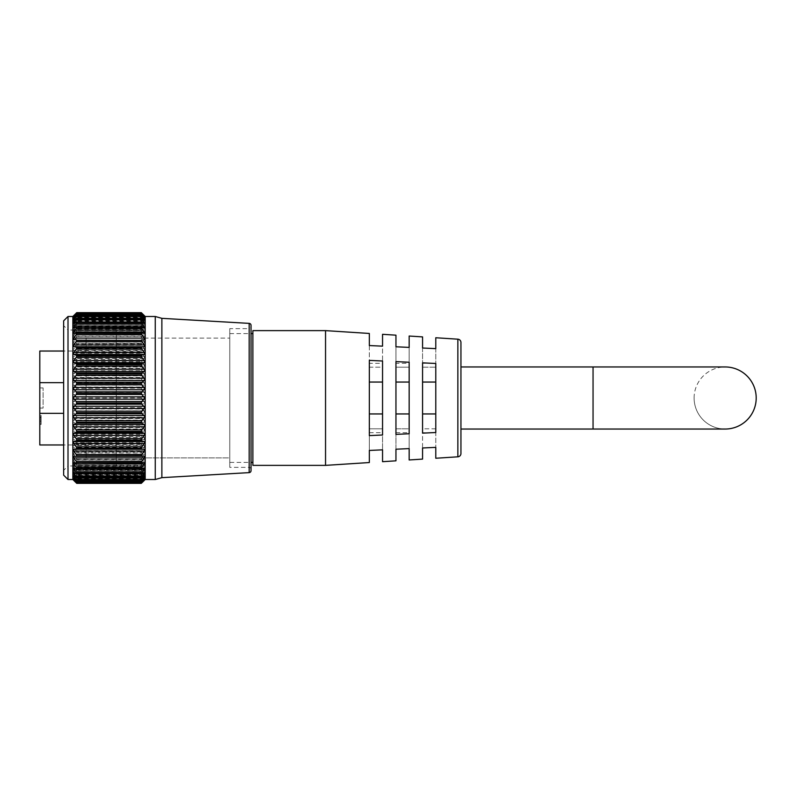 <?xml version="1.0" encoding="UTF-8"?>
<svg xmlns="http://www.w3.org/2000/svg" width="796" height="796" viewBox="0 0 796 796"><rect width="100%" height="100%" fill="white"/><g stroke="black" fill="none" stroke-linecap="round" stroke-linejoin="round"><path stroke-width="0.6" stroke-dasharray="3.98 2.98" d="M141.867 482.625L76.177 482.625L141.867 482.625L144.275 480.346L143.031 481.67M141.867 481.391L76.177 481.391L141.867 481.391L144.275 479.411L141.867 482.396L76.177 482.396L73.769 479.411L76.177 481.391M141.35 481.719L76.695 481.719M141.867 479.083L76.177 479.083L141.867 479.083L144.275 477.411L141.867 480.864L76.177 480.864L73.769 477.998L73.769 477.411L76.177 479.083M141.399 479.301L76.645 479.301M141.867 475.71L76.177 475.71L141.867 475.71L144.275 474.376L141.867 478.257L76.177 478.257L73.769 475.222L73.769 474.376L76.177 475.71M141.469 475.849L76.575 475.849M141.867 471.322L76.177 471.322L141.867 471.322L144.574 470.267L73.471 470.267L76.177 471.322M141.559 471.401L76.496 471.401M141.867 465.978L76.724 465.67L141.867 465.978L144.474 465.342L73.57 465.342L76.177 465.978M141.658 466.008L76.386 466.008M141.867 459.75L76.177 459.75M141.778 459.76L76.267 459.76M73.69 336.489L73.769 334.957L76.177 331.643L141.867 331.643L144.275 334.957L144.355 336.489L73.769 336.479M73.57 330.658L76.177 326.052L141.867 326.052L144.474 330.658L73.57 330.658L76.177 330.022L141.867 330.022L144.275 330.629L73.769 330.629M73.471 325.733L76.177 321.395L141.867 321.395L144.574 325.733L73.471 325.733L76.177 324.678L141.867 324.678L144.275 325.654L73.769 325.654M73.391 321.763L76.177 317.743L141.867 317.743L144.653 321.763L73.391 321.763L76.177 320.29L141.867 320.29L144.275 321.624L73.769 321.624M73.332 318.818L76.177 315.136L141.867 315.136L144.713 318.818L73.332 318.818L76.724 316.778L141.32 316.778L76.177 316.917L141.32 316.778L144.275 318.589L73.769 318.589M73.292 316.927L76.177 313.604L141.867 313.604L144.753 316.927L73.292 316.927L76.724 314.311L141.32 314.311L76.177 314.609L141.32 314.311L144.275 316.589L73.769 316.589M143.031 314.33L144.763 316.102L73.282 316.102L75.023 314.33M144.763 316.38L73.282 316.38M144.733 317.733L73.312 317.733M144.683 320.161L73.361 320.161M144.613 323.624L73.431 323.624M144.524 328.081L73.521 328.081M144.414 333.464L73.63 333.464M251.038 469.332A1.98 1.98 0 0 0 249.049 467.351L229.765 467.351L229.765 328.649L249.049 328.649L249.049 467.351L249.049 328.649A1.98 1.98 0 0 0 251.038 326.668M116.286 330.032L116.286 465.968L116.286 330.032L68.008 330.032L68.008 465.968L63.64 470.327L63.64 325.673L63.64 470.327M116.286 465.968L68.008 465.968L68.008 330.032L63.64 325.673M116.286 338.091L229.765 338.091L86.107 338.091L86.107 457.909L229.765 457.909L229.765 338.091L229.765 457.909L229.765 338.091L229.765 457.909L116.286 457.909L116.286 338.091L116.286 457.909M229.765 328.649L229.765 467.351M76.724 481.689L141.32 481.689M76.724 479.222L141.32 479.222M76.724 475.7L141.32 475.7M76.724 471.162L141.32 471.162M76.724 465.67L141.32 465.67M76.724 459.292L141.32 459.292M141.32 451.969L76.724 452.118L141.32 451.969L141.867 450.665L76.177 450.665L73.769 447.382L73.769 445.491L76.177 444.974L141.867 444.974L144.275 445.491L144.275 447.382L141.867 450.665M141.32 444.069L76.724 444.238L141.32 444.069L141.867 442.735L76.177 442.735L73.769 439.541L73.769 437.511L76.177 436.616L141.867 436.616L144.275 437.511L144.275 439.541L141.867 442.735M141.32 435.581L76.724 435.76L141.32 435.581L141.867 434.228L76.177 434.228L73.769 431.153L73.769 429.004L76.177 427.76L141.867 427.76L144.275 429.004L144.275 431.153L141.867 434.228M141.32 426.596L76.724 426.785L141.32 426.596L141.867 425.253L76.177 425.253L73.769 422.338L73.769 420.099L76.177 418.507L141.867 418.507L144.275 420.099L144.275 422.338L141.867 425.253M141.32 417.243L76.724 417.432L141.32 417.243L141.867 415.92L76.177 415.92L73.769 413.204L73.769 410.905L76.177 408.995L141.867 408.995L144.275 410.905L144.275 413.204L141.867 415.92M141.32 407.632L76.724 407.831L141.32 407.632L141.867 406.348L76.177 406.348L73.769 403.87L73.769 401.542L76.177 399.333L141.867 399.333L144.275 401.542L144.275 403.87L141.867 406.348M141.32 397.9L76.724 398.1L141.32 397.9L141.867 396.667L76.177 396.667L73.769 394.458L73.769 392.13L76.177 389.652L141.867 389.652L144.275 392.13L144.275 394.458L141.867 396.667M141.32 388.169L76.724 388.368L141.32 388.169L141.867 387.005L76.177 387.005L73.769 385.095L73.769 382.796L76.177 380.08L141.867 380.08L144.275 382.796L144.275 385.095L141.867 387.005M141.32 378.568L76.724 378.757L141.32 378.568L141.867 377.493L76.177 377.493L73.769 375.901L73.769 373.662L76.177 370.747L141.867 370.747L144.275 373.662L144.275 375.901L141.867 377.493M141.32 369.215L76.724 369.404L141.32 369.215L141.867 368.24L76.177 368.24L73.769 366.996L73.769 364.847L76.177 361.772L141.867 361.772L144.275 364.847L144.275 366.996L141.867 368.24M141.32 360.24L76.724 360.419L141.32 360.24L141.867 359.384L76.177 359.384L73.769 358.489L73.769 356.459L76.177 353.265L141.867 353.265L144.275 356.459L144.275 358.489L141.867 359.384M141.32 351.762L76.724 351.931L141.32 351.762L141.867 351.026L76.177 351.026L73.769 350.509L73.769 348.618L76.177 345.335L141.867 345.335L144.275 348.618L144.275 350.509L141.867 351.026M141.32 343.882L76.724 344.031L141.32 343.882L141.867 343.275L73.769 343.136L73.769 341.414L76.177 338.101L141.867 338.101L144.275 341.414L144.275 343.136L141.867 343.275M141.867 313.604L141.32 312.947L76.177 313.375L73.282 316.102M144.763 316.102L141.32 312.928L76.715 312.928L141.32 312.928L76.724 312.928L76.177 313.604M63.64 320.848L63.64 475.152M72.864 316.49L72.864 479.51M68.008 479.51L68.008 316.49M155.26 316.49L155.26 479.51M145.19 479.51L145.19 316.49M161.867 318.34L161.867 477.66M229.765 333.604L251.038 333.604L251.038 462.396L229.765 462.396L229.765 333.604L229.765 462.396M251.038 470.645L251.038 325.355M75.023 481.67L73.769 480.346L144.275 480.346L73.769 480.346L76.177 482.625M76.177 482.396L76.724 483.053L141.32 483.053L141.867 482.396M144.275 479.411L73.769 479.739L144.275 479.411M141.32 481.65L141.867 480.864M144.275 477.411L144.275 477.998L73.769 477.998L73.769 477.411L144.275 477.411M141.32 479.162L141.867 478.257M144.275 474.376L144.275 475.222L73.769 475.222L73.769 474.376L144.275 474.376M141.32 475.62L141.867 474.605L76.177 474.605L73.769 471.431L73.769 470.346L144.275 470.346L144.275 471.431L141.867 474.605M141.32 471.053L141.867 469.948L76.177 469.948L73.769 466.685L73.769 465.371L144.275 465.371L144.275 466.685L141.867 469.948M141.32 465.541L141.867 464.357L76.177 464.357L73.769 461.043L73.769 459.521L144.275 459.521L144.275 461.043L141.867 464.357M141.32 459.153L141.867 457.899L76.177 457.899L73.769 454.586L73.769 452.864L144.275 452.864L144.275 454.586L141.867 457.899M141.867 452.725L141.32 452.118M141.867 444.974L141.32 444.238M141.867 436.616L141.32 435.76M141.867 427.76L141.32 426.785M141.867 418.507L141.32 417.432M141.867 408.995L141.32 407.831M141.867 399.333L141.32 398.1M141.867 389.652L141.32 388.368M141.867 380.08L141.32 378.757M141.867 370.747L141.32 369.404M141.867 361.772L141.32 360.419M141.867 353.265L141.32 351.931M141.867 345.335L141.32 344.031M141.867 338.101L141.32 336.847M141.867 331.643L141.32 330.459M141.867 326.052L141.32 324.947M141.867 321.395L141.32 320.38M141.867 317.743L141.32 316.838M141.867 315.136L141.32 314.35M76.724 314.35L76.177 315.136M76.724 316.838L76.177 317.743M76.724 320.38L76.177 321.395M76.724 324.947L76.177 326.052M76.724 330.459L76.177 331.643M76.724 336.847L76.177 338.101M76.177 343.275L76.724 343.882M76.724 344.031L76.177 345.335M76.177 351.026L76.724 351.762M76.724 351.931L76.177 353.265M76.177 359.384L76.724 360.24M76.724 360.419L76.177 361.772M76.177 368.24L76.724 369.215M76.724 369.404L76.177 370.747M76.177 377.493L76.724 378.568M76.724 378.757L76.177 380.08M76.177 387.005L76.724 388.169M76.724 388.368L76.177 389.652M76.177 396.667L76.724 397.9M76.724 398.1L76.177 399.333M76.177 406.348L76.724 407.632M76.724 407.831L76.177 408.995M76.177 415.92L76.724 417.243M76.724 417.432L76.177 418.507M76.177 425.253L76.724 426.596M76.724 426.785L76.177 427.76M76.177 434.228L76.724 435.581M76.724 435.76L76.177 436.616M76.177 442.735L76.724 444.069M76.724 444.238L76.177 444.974M76.177 450.665L76.724 451.969M76.724 452.118L76.177 452.725M76.177 457.899L76.724 459.153M76.177 464.357L76.724 465.541M76.177 469.948L76.724 471.053M76.177 474.605L76.724 475.62M76.177 478.257L76.724 479.162M76.177 480.864L76.724 481.65M694.112 398A31.044 31.044 0 0 0 725.156 429.044A31.044 31.044 0 0 1 694.112 398A31.044 31.044 0 0 1 725.156 366.956A31.044 31.044 0 0 1 756.2 398A31.044 31.044 0 0 1 725.156 429.044A31.044 31.044 0 0 1 694.112 398A31.044 31.044 0 0 1 725.156 366.956M460.944 366.956L460.944 429.044L460.944 366.956M369.334 363.324L369.334 367.205L369.334 363.324L382.548 363.324L382.548 367.205L382.548 363.324M369.334 345.554L369.334 367.205L382.548 367.205L382.548 346.16L369.334 345.554L369.334 367.205L382.548 367.205L382.548 346.16M395.95 363.324L395.95 367.205L395.95 363.324L409.164 363.324L409.164 367.205L409.164 363.324M395.95 346.787L395.95 367.205L409.164 367.205L409.164 347.394L395.95 346.787L395.95 367.205L409.164 367.205L409.164 347.394M422.567 363.324L422.567 367.205L422.567 363.324L435.78 363.324L435.78 367.205L435.78 363.324M422.567 348.021L422.567 367.205L435.78 367.205L435.78 348.628L422.567 348.021L422.567 367.205L435.78 367.205L435.78 348.628M43.103 408.069L39.8 408.069L39.8 387.931L39.8 408.069L39.8 387.931L39.8 408.069L43.103 408.069L43.103 387.931L39.8 387.931L43.103 387.931L43.103 408.069M252.879 462.396L252.879 333.604L252.879 462.396M86.107 457.909L86.107 338.091M86.107 351.036L86.107 444.964L86.107 351.036L63.64 351.036M39.8 382.647L63.64 382.647M86.107 444.964L63.64 444.964M39.8 351.036L39.8 444.964M39.8 419.522L39.8 417.492L39.8 420.706L39.8 419.522L41.123 419.522L39.8 419.522M39.8 423.084L39.8 415.462L39.8 423.084L41.123 423.084L41.123 420.218L39.8 420.218M435.78 447.372L422.567 447.979L422.567 428.795L435.78 428.795L435.78 447.372L435.78 428.795L435.78 432.676L435.78 428.795L422.567 428.795L422.567 447.979M409.164 448.606L395.95 449.213L395.95 428.795L409.164 428.795L409.164 448.606L409.164 428.795L409.164 432.676L409.164 428.795L395.95 428.795L395.95 449.213M382.548 449.84L369.334 450.446L369.334 428.795L382.548 428.795L382.548 449.84L382.548 428.795L382.548 432.676L382.548 428.795L369.334 428.795L369.334 450.446M325.544 330.629L325.544 465.371M435.78 363.474L422.567 362.857L422.567 433.143L435.78 432.526L435.78 363.474M409.164 362.24L395.95 361.623L395.95 434.377L409.164 433.76L409.164 362.24M382.548 361.006L369.334 360.389L369.334 435.611L382.548 434.994L382.548 361.006M63.64 413.353L39.8 413.353M252.879 330.629L252.879 465.371M460.944 453.521L460.944 342.479M422.567 413.95L422.567 362.857L422.567 433.143L422.567 413.95L435.78 413.95M395.95 413.95L395.95 361.623L395.95 434.377L395.95 413.95L409.164 413.95M369.334 413.95L369.334 360.389L369.334 435.611L369.334 413.95L382.548 413.95M422.567 382.05L435.78 382.05M395.95 382.05L409.164 382.05M369.334 382.05L382.548 382.05M41.123 417.492L41.123 420.706L41.123 417.492L39.8 417.492M41.123 418.268L39.8 418.268M41.123 420.706L39.8 420.706L41.123 420.706M41.123 420.218L41.123 417.154L39.8 417.154M41.123 417.154L41.123 415.97L39.8 415.97M41.123 415.97L41.123 420.278L39.8 420.278M41.123 420.278L41.123 424.268L39.8 424.268M41.123 424.268L41.123 418.288L39.8 418.288M41.123 418.288L41.123 424.437L39.8 424.437L41.123 424.437L41.123 415.462L39.8 415.462M41.123 415.462L41.123 420.587L39.8 420.587M41.123 420.587L41.123 423.084M141.867 456.337L76.177 456.337M141.867 462.974L76.177 462.974M141.867 468.764L76.177 468.764M141.867 473.64L76.177 473.64M141.867 477.52L76.177 477.52M141.867 480.376L76.177 480.376M141.867 482.147L76.177 482.147M141.867 482.824L76.177 482.824M141.32 483.072L76.724 483.072M144.275 334.957L73.769 334.957M144.275 329.315L73.769 329.315M144.275 324.569L73.769 324.569M144.275 320.778L73.769 320.778M144.275 318.002L73.769 318.002M144.275 316.261L73.769 316.261M144.275 315.584L73.769 315.584M144.275 315.992L73.769 315.992M144.275 317.465L73.769 317.465M144.275 319.982L73.769 319.982M144.275 323.524L73.769 323.524M144.275 328.032L73.769 328.032M144.275 333.454L73.769 333.454M249.168 323.375L249.168 472.625M76.177 327.236L141.867 327.236M76.177 322.36L141.867 322.36M142.265 322.549L75.779 322.549M76.177 318.48L141.867 318.48M143.131 319.266L74.914 319.266M76.177 315.624L141.867 315.624M143.668 316.997L74.376 316.997M76.177 313.853L141.867 313.853M144.056 315.793L73.998 315.793M76.177 313.176L141.867 313.176M144.275 315.654L73.769 315.654M144.275 341.414L73.769 341.414M144.275 343.136L73.769 343.136M144.275 348.618L73.769 348.618M144.275 350.509L73.769 350.509M144.275 356.459L73.769 356.459M144.275 358.489L73.769 358.489M144.275 364.847L73.769 364.847M144.275 366.996L73.769 366.996M144.275 373.662L73.769 373.662M144.275 375.901L73.769 375.901M144.275 382.796L73.769 382.796M144.275 385.095L73.769 385.095M144.275 392.13L73.769 392.13M144.275 394.458L73.769 394.458M144.275 401.542L73.769 401.542M144.275 403.87L73.769 403.87M144.275 410.905L73.769 410.905M144.275 413.204L73.769 413.204M144.275 420.099L73.769 420.099M144.275 422.338L73.769 422.338M144.275 429.004L73.769 429.004M144.275 431.153L73.769 431.153M144.275 437.511L73.769 437.511M144.275 439.541L73.769 439.541M144.275 445.491L73.769 445.491M144.275 447.382L73.769 447.382M144.275 452.864L73.769 452.864M144.275 454.586L73.769 454.586M144.275 461.043L73.769 461.043M144.275 466.685L73.769 466.685M144.275 471.431L73.769 471.431M144.056 480.207L73.998 480.207M144.275 480.008L73.769 480.008M143.668 479.003L74.376 479.003M144.275 478.535L73.769 478.535M143.131 476.734L74.914 476.734M144.275 476.018L73.769 476.018M142.265 473.451L75.779 473.451M144.275 472.476L73.769 472.476M144.275 467.968L73.769 467.968M144.275 462.546L73.769 462.546M593.05 429.044L593.05 366.956M457.859 339.186L457.859 456.814M41.123 421.591L39.8 421.591M144.653 474.237L73.391 474.237M144.713 477.182L73.332 477.182M144.753 479.073L73.292 479.073M144.763 479.898L73.282 479.898M144.763 479.62L73.282 479.62M144.733 478.267L73.312 478.267M144.683 475.839L73.361 475.839M144.613 472.376L73.431 472.376M144.524 467.919L73.521 467.919M144.414 462.536L73.63 462.536M141.35 314.281L76.695 314.281M141.399 316.699L76.645 316.699M141.469 320.151L76.575 320.151M141.559 324.599L76.496 324.599M141.658 329.992L76.386 329.992M141.778 336.24L76.267 336.24M422.567 432.676L435.78 432.676M395.95 432.676L409.164 432.676M369.334 432.676L382.548 432.676"/><path stroke-width="1.19" d="M141.847 456.337L76.197 456.337L76.724 455.8L141.32 455.8L144.275 456.287L144.275 457.909L73.769 457.909L76.177 461.232L141.867 461.232L144.275 457.909M73.749 456.287L76.197 456.337M141.718 462.983L76.724 462.585L144.275 462.546L144.275 463.978L73.769 463.978L76.177 467.262L141.867 467.262L144.275 463.978M73.63 462.536L76.326 462.983M141.608 468.814L76.724 468.526L141.608 468.814L144.275 467.968L144.275 469.172L73.769 469.172L76.177 472.396L141.867 472.396L144.275 469.172M73.521 467.919L76.446 468.814M141.509 473.739L76.724 473.55L141.509 473.739L144.275 472.476L144.275 473.451L144.275 472.476M73.769 472.476L73.769 473.451L73.769 472.476L76.535 473.739M141.429 477.7L76.724 477.59L141.429 477.7L144.275 476.018L144.275 476.734L144.275 476.018M73.769 476.018L73.769 476.734L73.769 476.018L76.615 477.7M141.38 480.645L76.724 480.595L141.38 480.645L144.275 478.535M73.769 478.535L76.675 480.645M141.32 482.485L76.724 482.485L76.177 481.769L141.867 481.769L141.32 482.515L76.705 482.535L141.34 482.535L144.275 480.008M73.769 480.008L76.724 482.485M76.177 313.256L72.864 316.49L72.864 479.51L76.724 483.341L141.32 483.341L76.724 483.341L76.177 482.744L141.867 482.744L141.32 483.331L145.19 479.51L145.19 316.49L141.32 312.659L141.867 313.256L76.177 313.256L73.282 316.38L76.724 313.485L141.32 313.515L76.177 313.853M73.292 407.532L76.177 411.154L141.867 411.154L144.753 407.532L141.867 404.169L76.177 404.169L73.292 407.532M73.322 416.935L76.177 420.616L141.867 420.616L144.723 416.935L144.275 415.532L141.867 413.771L76.177 413.771L73.769 415.532L73.322 416.935M73.381 426.089L76.177 429.79L141.867 429.79L144.673 426.089L144.275 424.596L141.867 423.173L76.177 423.173L73.769 424.596L73.381 426.089M73.451 434.875L76.177 438.546L141.867 438.546L144.593 434.875L144.275 433.313L141.867 432.248L76.177 432.248L73.769 433.313L73.451 434.875M73.55 443.183L76.177 446.775L141.867 446.775L144.504 443.183L144.275 441.571L141.867 440.865L76.177 440.865L73.769 441.571L73.55 443.183M73.66 450.904L76.177 454.377L141.867 454.377L144.384 450.904L144.275 449.262L141.867 448.934L76.177 448.934L73.769 449.262L73.66 450.904M141.867 313.853L144.763 316.38L141.867 313.256M141.32 313.515L141.867 314.231L76.177 314.231L73.312 317.733L76.724 315.405L141.32 315.455L76.177 315.624M141.867 315.624L144.733 317.733L141.867 314.231M141.32 315.455L141.867 316.301L76.177 316.301L73.361 320.161L76.724 318.41L141.32 318.48L76.177 318.48M141.867 318.48L144.683 320.161L141.867 316.301M141.32 318.48L141.867 319.445L76.177 319.445L73.431 323.624L76.177 322.36L141.32 322.539L76.177 322.36M141.867 322.36L144.613 323.624L141.867 319.445M141.32 322.539L141.867 323.604L76.177 323.604L73.521 328.081L76.177 327.236L141.32 327.584L76.177 327.236M141.867 327.236L144.524 328.081L141.867 323.604M141.32 327.584L141.867 328.738L76.177 328.738L73.769 332.022L73.63 333.464L141.32 333.544L76.177 333.026M141.867 333.026L144.414 333.464L144.275 332.022L141.867 328.738M141.32 333.544L141.867 334.768L76.177 334.768L73.769 338.091L73.749 339.713L76.177 339.663L76.724 340.35L141.32 340.35L76.724 340.2L76.177 339.663M141.867 339.663L141.32 340.2L144.295 339.713L144.275 338.091L141.867 334.768M73.66 345.096L73.769 346.738L76.177 347.066L141.867 347.066L144.275 346.738L144.384 345.096L141.867 341.623L76.177 341.623L73.66 345.096M73.55 352.817L73.769 354.429L76.177 355.135L141.867 355.135L144.275 354.429L144.504 352.817L141.867 349.225L76.177 349.225L73.55 352.817M73.451 361.125L73.769 362.687L76.177 363.752L141.867 363.752L144.275 362.687L144.593 361.125L141.867 357.454L76.177 357.454L73.451 361.125M73.381 369.911L73.769 371.404L76.177 372.827L141.867 372.827L144.275 371.404L144.673 369.911L141.867 366.21L76.177 366.21L73.381 369.911M73.322 379.065L73.769 380.468L76.177 382.229L141.867 382.229L144.275 380.468L144.723 379.065L141.867 375.384L76.177 375.384L73.322 379.065M73.292 388.468L76.177 391.831L141.867 391.831L144.753 388.468L141.867 384.846L76.177 384.846L73.292 388.468M73.282 398L76.177 401.512L141.867 401.512L144.763 398L141.867 394.488L76.177 394.488L73.282 398M249.168 472.625L249.168 323.375A1.98 1.98 0 0 1 251.038 325.355L251.038 470.645A1.98 1.98 0 0 1 249.168 472.625L161.867 477.66L161.867 318.34L155.26 316.49L145.19 316.49M252.879 462.396L251.038 462.396L251.038 326.668L251.038 333.604L252.879 333.604M76.724 483.341L141.32 483.331M73.998 480.207L76.177 482.744M74.376 479.003L73.769 479.003L76.177 481.769M76.724 480.545L76.177 479.699L141.867 479.699L141.32 480.545L76.724 480.595M74.914 476.734L73.769 476.734L76.177 479.699M76.724 477.52L76.177 476.555L141.867 476.555L141.32 477.52L76.724 477.59M75.779 473.451L73.769 473.451L76.177 476.555M141.867 472.396L141.32 473.461L76.724 473.55M76.724 473.461L76.177 472.396M73.769 467.968L73.769 469.172M141.867 467.262L141.32 468.416L76.724 468.526M76.724 468.416L76.177 467.262M73.769 462.546L73.769 463.978M141.867 461.232L141.32 462.456L76.724 462.585M76.724 462.456L76.177 461.232M73.769 456.287L73.769 457.909M141.867 454.377L141.32 455.65L76.724 455.8M76.724 455.65L76.177 454.377M76.177 448.934L76.724 448.257L141.32 448.257L76.724 448.257M76.724 448.098L76.177 446.775M76.177 440.865L76.724 440.069L141.32 440.069L76.724 440.069M76.724 439.889L76.177 438.546M76.177 432.248L76.724 431.323L141.32 431.323L76.724 431.323M76.724 431.143L76.177 429.79M76.177 423.173L76.724 422.149L141.32 422.149L76.724 422.149M76.724 421.96L76.177 420.616M76.177 413.771L76.724 412.656L141.32 412.656L76.724 412.656M76.724 412.457L76.177 411.154M76.177 404.169L76.724 402.975L141.32 402.975L76.724 402.975M76.724 402.776L76.177 401.512M76.177 394.488L76.724 393.224L141.32 393.224L76.724 393.224M76.724 393.025L76.177 391.831M76.177 384.846L76.724 383.543L141.32 383.543L76.724 383.543M76.724 383.344L76.177 382.229M76.177 375.384L76.724 374.04L141.32 374.04L76.724 374.04M76.724 373.851L76.177 372.827M76.177 366.21L76.724 364.857L141.32 364.857L76.724 364.857M76.724 364.677L76.177 363.752M76.177 357.454L76.724 356.111L141.32 356.111L76.724 356.111M76.724 355.931L76.177 355.135M76.177 349.225L76.724 347.902L141.32 347.902L76.724 347.902M76.724 347.743L76.177 347.066M76.177 341.623L76.724 340.35M76.177 334.768L76.724 333.544M76.177 328.738L76.724 327.584M76.177 323.604L76.724 322.539M76.177 319.445L76.724 318.48M76.177 316.301L76.724 315.455M76.177 314.231L76.724 313.515M141.867 313.176L141.32 312.659L76.724 312.659L76.177 313.176M141.32 340.35L141.867 341.623M141.867 347.066L141.32 347.743M141.32 347.902L141.867 349.225M141.867 355.135L141.32 355.931M141.32 356.111L141.867 357.454M141.867 363.752L141.32 364.677M141.32 364.857L141.867 366.21M141.867 372.827L141.32 373.851M141.32 374.04L141.867 375.384M141.867 382.229L141.32 383.344M141.32 383.543L141.867 384.846M141.867 391.831L141.32 393.025M141.32 393.224L141.867 394.488M141.867 401.512L141.32 402.776M141.32 402.975L141.867 404.169M141.867 411.154L141.32 412.457M141.32 412.656L141.867 413.771M141.867 420.616L141.32 421.96M141.32 422.149L141.867 423.173M141.867 429.79L141.32 431.143M141.32 431.323L141.867 432.248M141.867 438.546L141.32 439.889M141.32 440.069L141.867 440.865M141.867 446.775L141.32 448.098M141.32 448.257L141.867 448.934M141.867 476.555L144.275 473.451L142.265 473.451M141.867 479.699L144.275 476.734L143.131 476.734M141.867 481.769L144.275 479.003L143.668 479.003M141.867 482.744L144.056 480.207M63.64 475.152L63.64 320.848L68.008 316.49L68.008 479.51L63.64 475.152M249.168 323.375L161.867 318.34M161.867 477.66L155.26 479.51L155.26 316.49M155.26 479.51L145.19 479.51M72.864 316.49L68.008 316.49M72.864 479.51L68.008 479.51M460.944 366.956L725.156 366.956A31.044 31.044 0 0 1 756.2 398A31.044 31.044 0 0 1 725.156 429.044A31.044 31.044 0 0 0 756.2 398M593.05 366.956L593.05 429.044L460.944 429.044M435.78 458.247L435.78 447.372L435.78 458.247L457.859 456.814A3.303 3.303 0 0 0 460.944 453.521L460.944 342.479A3.303 3.303 0 0 0 457.859 339.186L435.78 337.753L435.78 348.628L435.78 337.753M325.544 465.371L325.544 330.629L252.879 330.629L252.879 465.371L325.544 465.371L369.334 462.546L369.334 450.446L369.334 462.546M63.64 351.036L39.8 351.036L39.8 413.353L63.64 413.353M63.64 382.647L39.8 382.647M63.64 444.964L39.8 444.964L39.8 413.353M382.548 434.994L369.334 435.611L369.334 360.389L382.548 361.006L382.548 434.994M409.164 433.76L395.95 434.377L395.95 361.623L409.164 362.24L409.164 433.76M435.78 432.526L422.567 433.143L422.567 362.857L435.78 363.474L435.78 432.526M435.78 348.628L422.567 348.021L422.567 336.897L409.164 336.031L409.164 347.394L409.164 336.031M409.164 347.394L395.95 346.787L395.95 335.176L382.548 334.31L382.548 346.16L382.548 334.31M382.548 346.16L369.334 345.554L369.334 333.454L325.544 330.629M395.95 460.824L395.95 449.213L395.95 460.824L382.548 461.69L382.548 449.84L369.334 450.446M422.567 459.103L422.567 447.979L422.567 459.103L409.164 459.969L409.164 448.606L395.95 449.213M435.78 447.372L422.567 447.979M409.164 448.606L409.164 459.969M382.548 449.84L382.548 461.69M369.334 333.454L369.334 345.554M395.95 335.176L395.95 346.787M422.567 336.897L422.567 348.021M422.567 382.05L435.78 382.05M422.567 413.95L435.78 413.95M395.95 382.05L409.164 382.05M395.95 413.95L409.164 413.95M369.334 382.05L382.548 382.05M369.334 413.95L382.548 413.95M144.275 408.557L73.769 408.557M144.275 417.8L73.769 417.8M144.275 426.795L73.769 426.795M144.275 435.412L73.769 435.412M144.275 443.541L73.769 443.541M144.275 451.073L73.769 451.073M144.275 346.738L73.769 346.738M144.275 354.429L73.769 354.429M144.275 362.687L73.769 362.687M144.275 371.404L73.769 371.404M144.275 380.468L73.769 380.468M144.275 389.761L73.769 389.761M144.275 399.164L73.769 399.164M76.724 312.669L141.32 312.669L76.724 312.659M144.275 396.836L73.769 396.836M144.275 387.443L73.769 387.443M144.275 378.2L73.769 378.2M144.275 369.205L73.769 369.205M144.275 360.588L73.769 360.588M144.275 352.459L73.769 352.459M144.275 344.927L73.769 344.927M144.275 338.091L73.769 338.091M76.456 333.026L141.589 333.026M144.275 332.022L73.769 332.022M144.275 326.828L73.769 326.828M144.275 322.549L142.265 322.549M75.779 322.549L73.769 322.549M144.275 319.266L143.131 319.266M74.914 319.266L73.769 319.266M144.275 316.997L143.668 316.997M74.376 316.997L73.769 316.997M144.275 449.262L73.769 449.262M144.275 441.571L73.769 441.571M144.275 433.313L73.769 433.313M144.275 424.596L73.769 424.596M144.275 415.532L73.769 415.532M144.275 406.239L73.769 406.239M457.859 456.814L457.859 339.186M141.718 333.017L76.326 333.017M141.608 327.186L76.446 327.186M141.509 322.261L76.535 322.261M141.429 318.3L76.615 318.3M141.38 315.355L76.675 315.355M141.34 313.465L76.705 313.465M593.05 429.044L725.156 429.044"/></g></svg>
